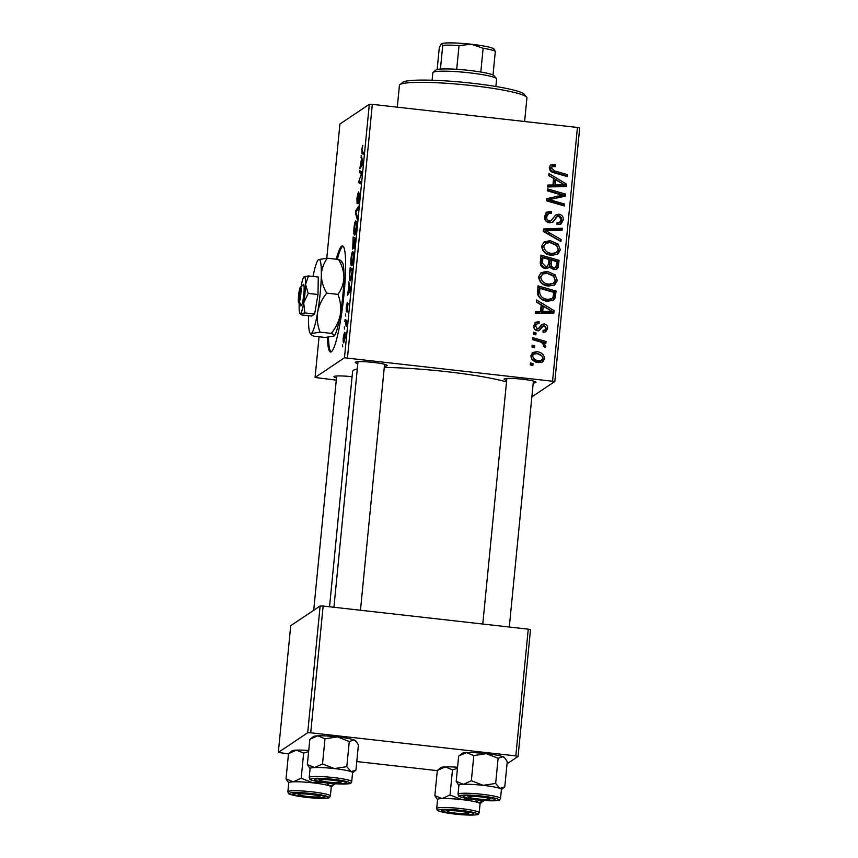 <?xml version="1.0" encoding="UTF-8"?>
<svg xmlns="http://www.w3.org/2000/svg" width="858" height="858" viewBox="0 0 858 858"><rect width="100%" height="100%" fill="white"/><g stroke="black" fill="none" stroke-linecap="round" stroke-linejoin="round"><path stroke-width="1.29" d="M327.413 337.312A53.378 6.971 -83.6 0 0 330.534 352.027A53.378 6.971 -83.6 0 0 331.327 351.791A53.378 6.971 -83.6 0 0 343.747 296.847A53.378 6.971 -83.6 0 0 342.481 245.935A53.378 6.971 -83.6 0 0 341.677 246.171A53.378 6.971 -83.6 0 0 336.272 259.202M342.986 246.149A53.378 6.971 -83.6 0 0 342.739 246.289A53.378 6.971 -83.6 0 0 337.323 259.32M328.464 337.215A53.378 6.971 -83.6 0 0 331.07 351.93M336.497 377.895A16.012 1.737 5.6 0 1 334.052 376.501A16.012 1.737 5.6 0 1 334.094 376.469A16.012 1.737 5.6 0 1 352.091 376.726M357.829 363.62A16.012 1.737 5.6 0 1 355.384 362.215A16.012 1.737 5.6 0 1 355.426 362.183A16.012 1.737 5.6 0 1 371.546 362.248A16.012 1.737 5.6 0 1 387.065 365.326A16.012 1.737 5.6 0 1 386.979 365.744A16.012 1.737 5.6 0 1 384.395 366.227M506.66 380.384A16.012 1.737 5.6 0 1 504.214 378.979A16.012 1.737 5.6 0 1 520.388 379.011A16.012 1.737 5.6 0 1 535.896 382.089A16.012 1.737 5.6 0 1 535.81 382.496A16.012 1.737 5.6 0 1 533.226 382.99M329.536 606.767L352.606 371.407A82.743 8.998 5.6 0 1 353.442 370.302A82.743 8.998 5.6 0 1 357.303 368.951M384.277 367.449A82.743 8.998 5.6 0 1 506.51 381.939M336.272 380.158L315.079 377.477L319.069 336.776M351.737 265.69C350.89 266.28 350.643 263.942 350.986 258.655C351.523 254.322 352.102 251.952 352.756 251.544L353.668 253.292L353.528 258.515C352.992 262.977 352.391 265.369 351.737 265.69L351.512 265.755M349.045 285.671L348.756 281.799L350.547 288.62L350.321 290.969L347.436 295.27L349.045 285.671L349.796 285.757M361.69 149.507L362.87 145.345L361.99 149.431L362.237 151.619L363.889 152.585L363.695 154.537L361.99 153.539L361.979 149.539M357.121 203.539L356.907 198.262L358.365 191.945L357.282 201.641L359.288 193.114L359.481 197.823L358.129 203.764L359.116 195.023L357.025 203.571M357.807 201.716L357.228 201.651L357.807 201.694M357.325 219.551L355.48 213.234L355.716 210.789L358.633 206.188L358.44 208.129L355.941 212.065L357.529 217.482L357.325 219.551M354.74 234.963C353.904 235.553 353.657 233.215 354 227.928C354.526 223.595 355.115 221.235 355.77 220.817L356.681 222.576L356.542 227.788C356.006 232.25 355.405 234.642 354.74 234.963L354.515 235.028M342.728 346.825L342.589 344.701L342.728 346.825M552.584 380.941L577.434 127.456L579.686 128.003L554.836 381.488L344.466 357.797L369.326 104.311L339.929 123.992L326.769 258.226M344.466 357.797L315.079 377.477M352.724 249.099L353.153 236.926L355.48 238.288L354.729 245.602L353.882 248.552L353.485 246.439L352.627 249.12M361.454 159.17L361.154 155.298L362.955 162.119L362.719 164.468L359.834 168.758L361.454 159.17L362.194 159.256M361.829 173.616L359.459 172.619L359.652 170.667L361.979 172.061L359.019 180.877L361.004 181.95L360.821 183.902L358.483 182.539L361.443 173.691L360.875 173.509L361.819 173.734M348.058 303.689L347.061 312.098L347.78 305.566L346.31 311.711L346.192 307.55L347.329 302.499L346.471 309.802L347.994 303.657M350.311 280.77C349.624 281.338 349.313 279.762 349.378 276.051L350.139 267.653L352.477 269.004L351.759 275.997L350.064 280.845M343.854 342.739C343.2 343.286 342.996 341.548 343.254 337.537L344.466 332.454C345.152 331.821 345.366 333.58 345.098 337.72L343.661 342.792M344.476 329.054L344.326 326.941L344.476 329.054M345.538 321.922L344.862 321.46L345.055 319.508L346.75 320.495L346.139 326.405L345.538 321.922L346.6 322.04M345.742 316.098L345.602 313.974L345.742 316.098M548.519 286.079C542.674 285.446 539.371 282.368 538.62 276.812L541.108 272.64L547.2 271.364L555.105 274.817L557.346 280.609L554.718 284.931L548.519 286.079M541.183 304.922L536.389 302.091L536.593 300.01L554.161 310.671L553.925 313.02L535.274 313.47L535.456 311.54L540.54 311.486L541.183 304.922M549.324 167.664L550.825 164.854L555.416 164.704L555.469 166.656L552.273 166.613L551.469 168.029L554.676 170.946L567.492 174.635L567.299 176.576L554.032 172.769C551.072 172.211 549.495 170.506 549.324 167.664M548.616 213.524L546.685 216.784C546.46 218.972 547.361 220.334 549.399 220.892L551.061 220.57L555.823 214.908L558.923 214.189C562.044 214.79 563.502 216.699 563.298 219.916L561.175 223.831L557.035 224.657L557.024 222.715L559.706 222.265L561.153 219.605L558.848 216.13L557.132 216.666L552.927 222.104L549.388 222.823C545.967 222.093 544.358 219.959 544.54 216.42L546.696 212.162L551.34 211.4L551.372 213.342L548.616 213.524L546.685 214.757M547.104 214.543L545.173 217.803C544.948 219.98 545.86 221.343 547.887 221.9L551.093 220.538L549.613 221.536M555.619 217.675L557.432 216.409L552.059 222.544M560.928 241.591L543.318 231.446L543.554 228.989L562.237 228.239L562.044 230.18L546.031 230.823L561.132 239.521L560.928 241.591M551.533 255.352C545.688 254.729 542.385 251.641 541.634 246.085L544.122 241.913L550.214 240.637L558.118 244.09L560.36 249.893L557.732 254.204L551.533 255.352M532.818 365.572L530.233 364.832L530.426 362.913L533.011 363.61L532.818 365.572M577.434 127.456L372.329 104.354L347.479 357.84M545.474 268.5C542.095 267.889 540.368 265.905 540.261 262.537L540.99 255.126L559.094 260.328L558.075 267.589L556.821 269.047L553.657 269.659L549.41 266.613L548.23 267.932L545.474 268.5M553.592 178.421L548.788 175.59L548.991 173.509L566.559 184.159L566.334 186.508L547.672 186.969L547.865 185.038L552.949 184.985L553.592 178.421M558.333 194.058L547.297 190.819L547.49 188.878L565.583 194.112L565.39 196.139L549.249 199.667L564.618 204L564.425 205.952L546.321 200.751L546.525 198.724L562.634 195.152L558.333 194.058M543.178 325.954L539.789 329.987L537.258 330.673C534.738 330.03 533.59 328.367 533.826 325.708L535.66 322.243L539.06 321.653L539.114 323.605L536.582 324.013L535.499 325.986L537.301 328.743L538.502 328.464L541.859 324.442L544.165 323.927C546.578 324.421 547.715 325.911 547.586 328.389L545.86 331.692L543.093 332.303L543.039 330.351L544.905 329.965L545.924 328.11L544.272 325.879L541.441 327.08M537.591 294.348L537.977 285.853L556.081 291.055L555.158 297.994L553.335 300.225L547.458 301.244C542.76 300.826 539.467 298.53 537.591 294.348M538.567 362.612C534.073 362.226 531.51 359.92 530.888 355.695L532.786 352.477L536.668 351.726C541.355 352.07 544.004 354.418 544.605 358.762L542.782 361.851L538.567 362.612M534.566 347.812L531.981 347.072L532.164 345.152L534.759 345.849L534.566 347.812M537.955 341.248L532.7 339.661L532.893 337.72L546.053 341.495L545.87 343.447L543.146 342.642L545.849 346.096L545.238 347.351L543.221 346.353L543.736 345.431C542.706 343.061 540.776 341.666 537.955 341.248M535.832 334.845L533.247 334.105L533.44 332.185L536.025 332.883L535.832 334.845M554.836 381.488L531.863 396.868M437.312 770.634L356.789 761.561M288.481 753.871L278.314 752.434L307.711 732.753L320.131 606.005L290.733 625.686L278.314 752.434M528.249 629.15L530.501 629.697L518.071 756.445L515.819 755.898L528.249 629.15L323.144 606.048L310.714 732.796L307.711 732.753M515.819 755.898L310.714 732.796M518.071 756.445L507.035 763.824M320.131 606.005L323.144 606.048M369.326 104.311L372.329 104.354M530.287 364.296L531.51 364.618L533.011 363.61M531.51 364.618L531.445 365.186M540.851 256.531L557.582 261.336L559.094 260.328M557.582 261.336L556.563 268.597L558.075 267.589M556.563 268.597L556.005 269.455M547.415 268.339L549.41 266.613M542.921 257.679L541.409 258.698L540.969 264.2L544.208 267.589L545.967 267.288L547.479 266.28L548.627 263.513L549.023 259.438L542.921 257.679L542.471 263.192L545.709 266.581L547.479 266.28M551.147 260.049L549.635 261.057L549.785 267.396L552.252 268.747L554.021 268.372L555.523 267.364L556.467 264.961L556.788 261.669L551.147 260.049L551.297 266.388L553.764 267.739L555.523 267.364M549.688 267.235L551.297 266.388M552.252 268.747L553.764 267.739M544.208 267.589L545.709 266.581M540.969 264.2L542.471 263.192M543.404 242.471L548.712 241.645L550.214 240.637M548.712 241.645L556.606 245.098L558.118 244.09M556.606 245.098L558.848 250.901L560.36 249.893M558.848 250.901L556.949 254.654M545.742 243.372L542.267 247.479C543.103 251.726 545.817 254.054 550.418 254.461L556.306 252.627L558.215 249.581L556.552 245.442L549.935 242.546L545.742 243.372L543.779 246.471C544.605 250.718 547.329 253.046 551.93 253.453L556.306 252.627M550.418 254.461L551.93 253.453M542.267 247.479L543.779 246.471M543.457 229.944L560.735 229.247L562.237 228.239M560.735 229.247L560.628 230.244M561.132 239.521L559.62 240.53L544.53 231.832L546.031 230.823M546.01 212.752L549.828 212.409L551.34 211.4M549.828 212.409L549.849 213.245M545.173 217.803L546.685 216.784M547.887 221.9L549.399 220.892M555.083 215.497L558.923 214.189M557.41 215.197C560.542 215.798 562.001 217.707 561.786 220.924L563.298 219.916M561.786 220.924L560.349 224.281M557.024 223.745L559.706 222.265M550.139 165.487L553.753 164.339M552.252 165.358L553.914 165.712L555.416 164.704M553.914 165.712L553.925 166.302M552.273 166.613L550.761 167.621L549.957 169.047L551.469 168.029M549.957 169.047L553.174 171.954L565.99 175.643L567.492 174.635M565.99 175.643L565.937 176.19M548.82 175.322L565.057 185.167L566.559 184.159M565.057 185.167L564.918 186.551M547.769 186.036L551.437 185.993L552.949 184.985M555.641 179.719L554.129 180.727L553.614 185.961L562.955 185.854L564.457 184.845L555.641 179.719L555.126 184.953L564.457 184.845M553.614 185.961L555.126 184.953M547.35 190.283L564.081 195.12L565.583 194.112M564.081 195.12L563.942 196.482M554.011 200.901L552.509 201.909L547.736 200.675L549.249 199.667M552.509 201.909L563.105 205.008L564.618 204M563.105 205.008L563.052 205.555M546.46 199.378L557.486 196.064M555.973 197.072L561.132 196.16L562.634 195.152M534.952 322.844L538.813 321.632M537.301 322.64L539.06 321.653M537.548 322.662L537.58 323.627M536.582 324.013L535.07 325.021L533.987 326.995L535.499 325.986M533.987 326.995L534.008 327.917M534.791 329.343L535.789 329.751L537.301 328.743M535.789 329.751L538.502 328.464M541.194 325.064L544.165 323.927M542.664 324.935L545.28 326.351M545.913 327.541L546.074 329.397L547.586 328.389M546.074 329.397L545.034 332.11M543.06 331.167L544.905 329.965M541.666 326.962L538.277 330.995M536.411 301.823L552.649 311.679L554.161 310.671M552.649 311.679L552.509 313.052M535.36 312.537L539.038 312.494L540.54 311.486M543.232 306.22L541.72 307.228L541.216 312.473L550.546 312.355L552.059 311.347L543.232 306.22L542.717 311.465L552.059 311.347M541.216 312.473L542.717 311.465M537.837 287.258L554.568 292.063L556.081 291.055M554.568 292.063L553.646 299.002L555.158 297.994M553.646 299.002L552.52 300.675M539.907 288.406L538.395 289.414L538.159 291.892C538.127 297.029 540.83 299.85 546.256 300.343L550.45 299.678L551.962 298.67L552.949 297.576L553.775 292.396L539.907 288.406L539.661 290.883C539.639 296.021 542.342 298.841 547.769 299.335L551.962 298.67M546.256 300.343L547.769 299.335M538.159 291.892L539.661 290.883M540.39 273.198L545.699 272.372L547.2 271.364M545.699 272.372L553.592 275.826L555.105 274.817M553.592 275.826L555.834 281.628L557.346 280.609M555.834 281.628L553.946 285.382M542.728 274.099L539.253 278.207C540.09 282.454 542.803 284.781 547.404 285.188L553.292 283.354L555.201 280.309L553.539 276.169L546.932 273.273L542.728 274.099L540.765 277.198C541.591 281.445 544.315 283.773 548.916 284.18L553.292 283.354M547.404 285.188L548.916 284.18M539.253 278.207L540.765 277.198M532.067 353.067L535.167 352.735L536.668 351.726M535.167 352.735L541.87 355.866M542.889 357.657L543.103 359.77L544.605 358.762M543.103 359.77L541.977 362.28M531.831 359.105L537.258 361.711L540.379 361.197L542.942 358.494C542.17 355.469 540.079 353.861 536.69 353.668L533.622 354.172L532.561 355.898C533.397 358.837 535.467 360.435 538.77 360.692L541.881 360.188M533.622 354.172L532.11 355.18L531.081 357.55M537.258 361.711L538.77 360.692M531.048 356.907L532.561 355.898M532.024 346.525L533.247 346.857L534.759 345.849M533.247 346.857L533.193 347.415M532.754 339.125L544.551 342.503L546.053 341.495M544.551 342.503L544.498 343.039M542.363 343.168L543.146 342.642M543.736 345.452L544.347 346.911M544.519 346.997L545.849 346.096M533.301 333.569L534.523 333.891L536.025 332.883M534.523 333.891L534.459 334.459M355.019 240.068L354.29 239.65L354.054 246.632L355.309 240.101M355.341 239.768L354.29 239.65M354.547 246.696L353.796 245.828M354.022 239.489L353.239 239.028L352.917 247.168L354.022 239.489L355.351 239.639M355.384 239.275L353.239 239.028M356.338 224.217L355.566 222.748L354.3 227.863C354.075 231.853 354.29 233.58 354.965 233.022L356.746 224.26M356.703 222.78L355.566 222.748M355.652 233.097L354.762 233.076L355.63 233.172M356.338 213.331L355.48 213.234M356.735 210.896L355.716 210.789M363.771 153.743L361.99 153.539M361.733 157.464L360.95 157.379M361.057 166.945L360.028 166.827M361.797 165.841L360.81 165.733M362.183 162.044L361.658 160.017L361.143 165.251L362.58 163.213L362.183 162.044L362.955 162.13M362.419 160.103L361.658 160.017M362.119 165.369L361.143 165.251M361.894 172.887L359.459 172.619M360.928 182.818L358.483 182.539M361.143 175.718L360.575 175.654M349.324 283.966L348.552 283.88M348.648 293.447L347.619 293.339M349.399 292.342L348.402 292.235M349.785 288.545L349.249 286.518L348.734 291.763L350.171 289.725L349.785 288.545L350.547 288.631M350.021 286.604L349.249 286.518M349.71 291.87L348.734 291.763M352.005 270.796L350.225 269.755L349.978 272.222C349.549 277.273 349.732 279.472 350.514 278.839L352.295 270.828M352.37 270.002L350.225 269.755M351.201 278.914L350.3 278.904L351.179 279M353.324 254.944L352.552 253.475L351.287 258.59C351.061 262.58 351.276 264.307 351.952 263.749L353.732 254.987M353.689 253.507L352.552 253.475M352.638 263.824L351.759 263.803L352.617 263.899M344.862 337.795C344.991 334.995 344.809 333.848 344.305 334.352L343.49 337.398C343.382 340.1 343.565 341.237 344.047 340.808L345.088 337.816M345.248 334.395L344.305 334.352M344.616 340.883L343.897 340.851L344.605 340.937M346.643 321.653L344.862 321.46M399.882 84.695L402.777 82.347A61.39 6.682 5.6 0 1 402.96 82.218A61.39 6.682 5.6 0 1 464.757 82.443A61.39 6.682 5.6 0 1 524.238 94.251L526.619 97.126A64.06 6.971 -174.4 0 0 464.553 84.803A64.06 6.971 -174.4 0 0 400.064 84.556A64.06 6.971 -174.4 0 0 399.882 84.695A64.06 6.971 -174.4 0 0 399.42 85.414L397.297 107.164M524.613 121.504L526.93 97.919A64.06 6.971 -174.4 0 0 526.619 97.126M462.119 753.399A21.353 2.327 5.6 0 1 462.172 753.356A21.353 2.327 5.6 0 1 462.226 753.303A21.353 2.327 5.6 0 1 466.559 752.616L473.82 755.555L471.353 780.705L463.449 784.298L456.188 781.359L458.901 785.413M459.169 755.791L466.559 752.616A21.353 2.327 5.6 0 1 486.293 753.656L498.112 758.29L503.002 756.724L505.212 758.44L507.25 761.679L504.783 786.829L501.404 789.575M504.783 786.829L499.892 788.405A21.353 2.327 5.6 0 1 501.415 789.499M494.905 799.699A16.012 1.737 5.6 0 1 477.048 799.463A16.012 1.737 5.6 0 1 463.309 796.181A16.012 1.737 5.6 0 1 463.352 796.149A16.012 1.737 5.6 0 1 479.472 796.213A16.012 1.737 5.6 0 1 494.991 799.291A16.012 1.737 5.6 0 1 494.905 799.699M500.536 798.423L501.415 789.446A21.353 2.327 -174.4 0 0 481.788 785.188A21.353 2.327 -174.4 0 0 459.127 784.995A21.353 2.327 -174.4 0 0 458.912 785.285L458.033 794.261A21.353 2.327 5.6 0 1 458.247 793.972A21.353 2.327 5.6 0 1 480.909 794.176A21.353 2.327 5.6 0 1 500.536 798.423L499.635 799.86C501.372 800.75 487.891 801.554 472.704 799.356C455.394 796.374 459.202 796.374 458.033 794.261M498.112 758.29L495.656 783.44L483.183 785.349L471.353 780.705M458.912 785.327A21.353 2.327 5.6 0 1 463.449 784.298A21.353 2.327 5.6 0 1 483.183 785.349A21.353 2.327 -174.4 0 1 499.892 788.405L495.656 783.44M458.655 756.209L456.188 781.359M473.82 755.555L486.293 753.656A21.353 2.327 5.6 0 1 503.002 756.724A21.353 2.327 5.6 0 1 504.429 757.496L505.212 758.44M489.392 799.216A10.671 1.158 -174.4 0 0 489.682 799.088A10.671 1.158 -174.4 0 0 481.145 796.975A10.671 1.158 -174.4 0 0 468.865 796.632A10.671 1.158 -174.4 0 0 468.554 797.018A10.671 1.158 -174.4 0 0 478.271 799.002A10.671 1.158 -174.4 0 0 489.392 799.216M340.916 782.217A10.671 1.158 -174.4 0 0 330.555 780.019A10.671 1.158 -174.4 0 0 319.669 780.104A10.671 1.158 -174.4 0 0 319.723 780.254A10.671 1.158 -174.4 0 0 330.18 782.324A10.671 1.158 -174.4 0 0 340.841 782.324A10.671 1.158 -174.4 0 0 340.916 782.217M313.288 736.636A21.353 2.327 5.6 0 1 313.331 736.593A21.353 2.327 5.6 0 1 313.395 736.55A21.353 2.327 5.6 0 1 317.728 735.853L324.989 738.792L322.522 763.942L314.618 767.535L307.357 764.596L310.07 768.65M310.339 739.028L317.728 735.853A21.353 2.327 5.6 0 1 337.451 736.893L349.281 741.537L354.172 739.961L356.381 741.677L358.419 744.916L355.952 770.066L352.574 772.822M355.952 770.066L351.061 771.642A21.353 2.327 5.6 0 1 352.574 772.736M346.074 782.936A16.012 1.737 5.6 0 1 328.206 782.7A16.012 1.737 5.6 0 1 314.478 779.418A16.012 1.737 5.6 0 1 314.521 779.386A16.012 1.737 5.6 0 1 330.641 779.45A16.012 1.737 5.6 0 1 346.16 782.528A16.012 1.737 5.6 0 1 346.074 782.936M351.705 781.659L352.584 772.683A21.353 2.327 -174.4 0 0 332.958 768.436A21.353 2.327 -174.4 0 0 310.296 768.232A21.353 2.327 -174.4 0 0 310.081 768.521L309.202 777.498A21.353 2.327 5.6 0 1 309.416 777.209A21.353 2.327 5.6 0 1 332.078 777.412A21.353 2.327 5.6 0 1 351.705 781.659L350.804 783.097C352.541 783.987 339.06 784.791 323.874 782.593C306.563 779.622 310.371 779.611 309.202 777.498M349.281 741.537L346.814 766.677L334.352 768.586L322.522 763.942M310.081 768.575A21.353 2.327 5.6 0 1 314.618 767.535A21.353 2.327 5.6 0 1 334.352 768.586A21.353 2.327 -174.4 0 1 351.061 771.642L346.814 766.677M309.824 739.446L307.357 764.596M324.989 738.792L337.451 736.893A21.353 2.327 5.6 0 1 354.172 739.961A21.353 2.327 5.6 0 1 355.587 740.733L356.381 741.677M447.179 811.142A10.671 1.158 -174.4 0 0 447.222 811.293A10.671 1.158 -174.4 0 0 457.689 813.363A10.671 1.158 -174.4 0 0 468.35 813.363A10.671 1.158 -174.4 0 0 468.425 813.266A10.671 1.158 -174.4 0 0 458.054 811.067A10.671 1.158 -174.4 0 0 447.179 811.142M437.58 799.613A21.353 2.327 5.6 0 1 437.794 799.27A21.353 2.327 -174.4 0 0 437.58 799.559L436.701 808.536A21.353 2.327 5.6 0 1 436.915 808.247A21.353 2.327 5.6 0 1 459.577 808.45A21.353 2.327 5.6 0 1 479.204 812.708L480.083 803.731A21.353 2.327 -174.4 0 0 460.456 799.474A21.353 2.327 -174.4 0 0 437.794 799.27A21.353 2.327 5.6 0 1 442.117 798.584L434.856 795.634L437.569 799.688M442.02 810.424A16.012 1.737 5.6 0 1 458.14 810.488A16.012 1.737 5.6 0 1 473.659 813.566A16.012 1.737 5.6 0 1 473.573 813.985A16.012 1.737 5.6 0 1 455.716 813.738A16.012 1.737 5.6 0 1 441.977 810.467A16.012 1.737 5.6 0 1 442.02 810.424M437.323 770.484L445.227 766.891A21.353 2.327 5.6 0 0 440.84 767.631L437.323 770.484L434.856 795.634M450.021 794.991L442.117 798.584A21.353 2.327 5.6 0 1 461.851 799.624L450.021 794.991L452.488 769.84L457.464 768.371M457.571 767.245A21.353 2.327 5.6 0 0 445.227 766.891L452.488 769.84M470.216 799.002L461.851 799.624A21.353 2.327 5.6 0 1 478.56 802.68L475.439 799.699M483.515 800.46L480.072 803.86M483.451 801.115L478.56 802.68A21.353 2.327 5.6 0 1 480.083 803.774M298.702 794.143A10.671 1.158 -174.4 0 0 298.391 794.529A10.671 1.158 -174.4 0 0 308.108 796.524A10.671 1.158 -174.4 0 0 319.23 796.739A10.671 1.158 -174.4 0 0 319.519 796.61A10.671 1.158 -174.4 0 0 310.982 794.487A10.671 1.158 -174.4 0 0 298.702 794.143M288.749 782.85A21.353 2.327 5.6 0 1 288.964 782.507A21.353 2.327 -174.4 0 0 288.749 782.796L287.87 791.773A21.353 2.327 5.6 0 1 288.084 791.494A21.353 2.327 5.6 0 1 310.746 791.687A21.353 2.327 5.6 0 1 330.373 795.945L331.252 786.968A21.353 2.327 -174.4 0 0 311.626 782.71A21.353 2.327 -174.4 0 0 288.964 782.507A21.353 2.327 5.6 0 1 293.286 781.82L286.025 778.871L288.738 782.925M293.189 793.671A16.012 1.737 5.6 0 1 309.309 793.725A16.012 1.737 5.6 0 1 324.828 796.803A16.012 1.737 5.6 0 1 324.742 797.221A16.012 1.737 5.6 0 1 306.874 796.975A16.012 1.737 5.6 0 1 293.146 793.704A16.012 1.737 5.6 0 1 293.189 793.671M288.492 753.732L296.396 750.128A21.353 2.327 5.6 0 0 292.01 750.868L288.492 753.732L286.025 778.871M301.19 778.227L293.286 781.82A21.353 2.327 5.6 0 1 313.02 782.861L301.19 778.227L303.657 753.077L308.633 751.608M308.741 750.482A21.353 2.327 5.6 0 0 296.396 750.128L303.657 753.077M321.375 782.239L313.02 782.861A21.353 2.327 5.6 0 1 329.729 785.928L326.608 782.936M334.684 783.708L331.242 787.097M334.62 784.351L329.729 785.928A21.353 2.327 5.6 0 1 331.242 787.022M495.87 86.486L496.6 78.947A32.025 3.486 -174.4 0 0 496.45 78.55A32.025 3.486 -174.4 0 0 469.251 72.801A32.025 3.486 -174.4 0 0 433.086 72.34A32.025 3.486 -174.4 0 0 432.85 72.694L432.11 80.234M433.086 72.34L435.982 69.991A29.354 3.196 5.6 0 1 440.422 69.069A29.354 3.196 5.6 0 1 456.703 69.305A29.354 3.196 5.6 0 1 469.133 70.41A29.354 3.196 5.6 0 1 480.802 72.018A29.354 3.196 5.6 0 1 493.007 74.989A29.354 3.196 5.6 0 1 494.069 75.686L496.45 78.55M440.422 69.069L442.749 45.302L441.194 43.876A26.695 2.906 5.6 0 1 441.205 43.876A26.695 2.906 5.6 0 1 441.28 43.812L439.296 47.608L437.151 69.509M480.802 72.018L483.14 48.252L471.342 44.251L459.041 45.538A29.354 3.196 -174.4 0 0 442.749 45.302M456.703 69.305L459.041 45.538M493.876 49.743L495.345 51.223A29.354 3.196 -174.4 0 0 483.14 48.252M493.007 74.989L495.345 51.223M441.28 43.812A26.695 2.906 5.6 0 1 471.342 44.251A26.695 2.906 5.6 0 1 494.015 49.045L494.723 49.903M299.335 302.059L300.804 287.119L303.732 284.32L300.043 287.623L298.584 302.563L300.911 305.952L301.662 305.448L299.335 302.059A8.012 1.04 -83.6 0 0 300.826 294.079A8.012 1.04 -83.6 0 0 300.804 287.119M301.694 305.105A10.671 1.394 -83.6 0 0 303.829 294.122A10.671 1.394 -83.6 0 0 303.7 284.652M299.206 303.378A18.683 2.435 -83.6 0 0 299.131 305.909A18.683 2.435 -83.6 0 0 299.925 313.502L301.834 314.961L311.604 316.055L314.65 314.017L317.986 294.519L318.275 277.048L308.505 275.954L304.129 276.651A18.683 2.435 -83.6 0 0 304.075 276.694A18.683 2.435 -83.6 0 0 301.061 286.754M299.925 313.502A18.683 2.435 -83.6 0 0 300.504 313.62L304.88 312.923L314.65 314.017M304.88 312.923L303.7 302.842L308.215 293.415L317.986 294.519M308.215 293.415L305.512 284.363L308.505 275.954M308.612 315.723A37.366 4.88 -83.6 0 0 308.558 318.093A37.366 4.88 -83.6 0 0 310.156 333.29A37.366 4.88 -83.6 0 0 311.315 333.526A37.366 4.88 -83.6 0 0 317.696 311.98A37.366 4.88 -83.6 0 0 321.321 275.01A37.366 4.88 -83.6 0 0 318.565 259.588A37.366 4.88 -83.6 0 0 318.447 259.674A37.366 4.88 -83.6 0 0 313.041 276.458M310.156 333.29L311.122 334.523L311.315 333.526C310.467 334.266 311.357 335.167 313.964 336.207L325.193 337.462L333.934 336.068C334.781 335.317 333.891 334.427 331.285 333.387L320.055 332.121C317.535 325.654 316.752 318.94 317.696 311.98C319.09 305.158 322.093 298.863 326.726 293.114L337.955 294.38C340.476 300.858 341.259 307.572 340.315 314.532C338.921 321.353 335.918 327.638 331.285 333.387M311.315 333.526L320.055 332.121M326.726 293.114C323.262 287.28 321.46 281.242 321.321 275.01C321.643 268.908 323.638 263.299 327.306 258.194L338.535 259.459C341.999 265.294 343.801 271.332 343.94 277.563C343.618 283.666 341.623 289.275 337.955 294.38M327.306 258.194L318.565 259.588M341.184 262.13C342.031 261.39 341.141 260.5 338.535 259.459M334.052 335.982A37.366 4.88 -83.6 0 0 340.315 314.532A37.366 4.88 -83.6 0 0 343.94 277.563A37.366 4.88 -83.6 0 0 342.342 262.366L341.377 261.143M300.504 313.62A18.683 2.435 -83.6 0 0 303.7 302.842A18.683 2.435 -83.6 0 0 305.512 284.363A18.683 2.435 -83.6 0 0 304.129 276.651M300.043 287.623A8.012 1.04 -83.6 0 0 298.563 295.592A8.012 1.04 -83.6 0 0 298.584 302.563M557.121 266.066L558.633 265.058M549.335 264.178L550.836 263.17M541.055 262.291L542.567 261.282M548.112 233.816L549.613 232.808M553.378 220.763L554.89 219.755M553.174 171.954L554.676 170.946M558.311 185.821L559.824 184.813M540.326 328.41L541.827 327.402M545.903 312.323L547.415 311.315M554.118 296.675L555.63 295.656M362.741 164.243L361.872 164.146M350.343 290.744L349.463 290.647M498.584 800.117A19.755 2.145 -174.4 0 0 481.917 796.063A19.755 2.145 -174.4 0 0 459.674 795.731A19.755 2.145 -174.4 0 0 476.34 799.795A19.755 2.145 -174.4 0 0 498.584 800.117M349.753 783.354A19.755 2.145 -174.4 0 0 333.086 779.3A19.755 2.145 -174.4 0 0 310.843 778.967A19.755 2.145 -174.4 0 0 327.509 783.032A19.755 2.145 -174.4 0 0 349.753 783.354M438.341 810.016A19.755 2.145 -174.4 0 0 455.008 814.07A19.755 2.145 -174.4 0 0 477.262 814.392A19.755 2.145 -174.4 0 0 460.585 810.338A19.755 2.145 -174.4 0 0 438.341 810.016M289.511 793.253A19.755 2.145 -174.4 0 0 306.177 797.307A19.755 2.145 -174.4 0 0 328.421 797.64A19.755 2.145 -174.4 0 0 311.754 793.575A19.755 2.145 -174.4 0 0 289.511 793.253M353.989 246.664L354.536 246.718M462.172 753.356L458.912 755.995M489.682 799.088L491.108 797.929M533.408 381.07L509.298 627.016M506.853 378.464L482.775 624.023M468.554 797.018L467.385 795.602M360.467 610.253L384.577 364.307M333.934 607.271L358.011 361.701M340.841 782.324L342.267 781.166M319.723 780.254L318.554 778.839M313.331 736.593L310.081 739.231M468.35 813.363L469.776 812.204M447.222 811.293L446.053 809.888M436.701 808.536C437.87 810.66 434.062 810.66 451.372 813.631C466.559 815.829 480.04 815.025 478.303 814.145L479.204 812.708M298.391 794.529L297.222 793.124M336.69 375.986L313.706 610.306M319.519 796.61L320.946 795.452M287.87 791.773C289.039 793.897 285.231 793.897 302.542 796.867C317.728 799.066 331.209 798.262 329.472 797.382L330.373 795.945"/></g></svg>

